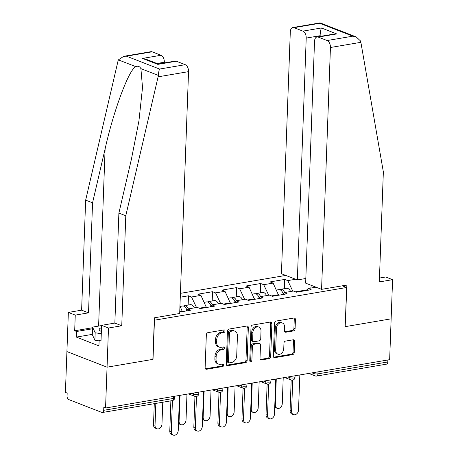 <?xml version="1.0" encoding="UTF-8"?>
<svg xmlns="http://www.w3.org/2000/svg" width="458" height="458" viewBox="0 0 458 458"><rect width="100%" height="100%" fill="white"/><g stroke="black" fill="none" stroke-linecap="round" stroke-linejoin="round"><path stroke-width="0.69" d="M225.021 331.02A1.334 1.013 111.2 0 0 224.443 329.96A1.334 1.013 111.2 0 0 224.008 329.92L207.921 332.657A1.901 1.448 111.2 0 0 206.34 334.746L205.132 367.694A1.901 1.448 111.2 0 0 205.957 369.205A1.901 1.448 111.2 0 0 206.581 369.262L222.662 366.526A1.334 1.013 111.2 0 0 223.767 365.066A1.334 1.013 111.2 0 0 223.195 364.007A1.334 1.013 111.2 0 0 222.76 363.967L220.676 364.316A6.086 4.632 111.2 0 1 218.684 364.133A6.086 4.632 111.2 0 1 216.044 359.284L216.147 356.542A6.086 4.632 111.2 0 1 221.208 349.86L223.286 349.506A1.334 1.013 111.2 0 0 224.397 348.046A1.334 1.013 111.2 0 0 223.819 346.981A1.334 1.013 111.2 0 0 223.384 346.941L221.3 347.296A6.086 4.632 111.2 0 1 219.313 347.112A6.086 4.632 111.2 0 1 216.668 342.263L216.771 339.521A6.086 4.632 111.2 0 1 221.832 332.84L223.91 332.485A1.334 1.013 111.2 0 0 225.021 331.02M219.313 347.112L218.14 346.654A6.086 4.632 111.2 0 1 215.5 341.811L215.604 339.063A6.086 4.632 111.2 0 1 220.659 332.382L222.743 332.027A1.334 1.013 111.2 0 0 223.847 330.567A1.334 1.013 111.2 0 0 223.739 329.966M205.442 368.805L221.495 366.074A1.334 1.013 111.2 0 0 222.599 364.608A1.334 1.013 111.2 0 0 222.491 364.013M218.684 364.133L217.516 363.681A6.086 4.632 111.2 0 1 214.876 358.832L214.979 356.084A6.086 4.632 111.2 0 1 220.035 349.402L222.119 349.048A1.334 1.013 111.2 0 0 223.223 347.588A1.334 1.013 111.2 0 0 223.115 346.987M293.509 330.916A1.901 1.448 111.2 0 0 295.089 328.827L295.433 319.587A1.901 1.448 111.2 0 0 294.603 318.07A1.901 1.448 111.2 0 0 293.984 318.012L276.122 321.052A1.901 1.448 111.2 0 0 274.537 323.142L273.329 356.084A1.901 1.448 111.2 0 0 274.159 357.601A1.901 1.448 111.2 0 0 274.777 357.658L292.639 354.618A1.901 1.448 111.2 0 0 294.225 352.528L294.631 341.365A1.901 1.448 111.2 0 0 293.807 339.853A1.901 1.448 111.2 0 0 293.183 339.79L285.54 341.095A1.901 1.448 111.2 0 0 283.96 343.179L283.754 348.721A5.084 3.876 111.2 0 1 277.863 354.149A5.084 3.876 111.2 0 1 275.659 350.095L276.455 328.409A5.084 3.876 111.2 0 1 282.346 322.976A5.084 3.876 111.2 0 1 284.55 327.029L284.418 330.642A1.901 1.448 111.2 0 0 285.242 332.159A1.901 1.448 111.2 0 0 285.866 332.216L293.509 330.916L292.341 330.458A1.901 1.448 111.2 0 0 293.921 328.375L294.259 319.129A1.901 1.448 111.2 0 0 293.95 318.018M123.723 56.311L150.945 51.68A5.811 3.429 80.3 0 1 152.125 51.817L126.448 56.185L123.723 56.311L118.387 59.878L117.964 61.223L85.652 200.146L81.616 310.163L68.351 312.419L66.914 351.578L107.058 367.179L153.018 359.358L154.455 320.199L346.62 287.492L345.183 326.651L391.143 318.831L389.649 359.667L105.558 408.015L103.806 407.334L103.697 410.316L173.559 398.426L173.634 396.428M103.697 410.316A2.908 1.712 -99.7 0 1 102.426 412.498A2.908 1.712 -99.7 0 1 101.836 412.429L68.717 399.559A2.908 1.712 -99.7 0 1 67.063 396.078L67.171 393.096L65.42 392.414L66.914 351.578L107.058 367.179L105.558 408.015M248.351 327.596A1.901 1.448 111.2 0 0 247.526 326.085A1.901 1.448 111.2 0 0 246.902 326.022L229.04 329.062A1.901 1.448 111.2 0 0 227.46 331.151L226.252 364.099A1.901 1.448 111.2 0 0 227.076 365.61A1.901 1.448 111.2 0 0 227.695 365.673L245.562 362.633A1.901 1.448 111.2 0 0 247.143 360.543L248.351 327.596L247.177 327.144A1.901 1.448 111.2 0 0 246.873 326.027M252.581 325.06L270.443 322.02A1.901 1.448 111.2 0 1 271.067 322.077A1.901 1.448 111.2 0 1 271.892 323.588L270.684 356.536A1.901 1.448 111.2 0 1 269.104 358.625L261.455 359.925A1.901 1.448 111.2 0 1 260.837 359.868A1.901 1.448 111.2 0 1 260.007 358.351L260.499 344.994A1.901 1.448 111.2 0 0 259.675 343.477A1.901 1.448 111.2 0 0 259.051 343.42L253.984 344.284A1.901 1.448 111.2 0 0 252.398 346.368L251.889 360.28A1.334 1.013 111.2 0 1 250.349 361.7A1.334 1.013 111.2 0 1 249.77 360.641L251.001 327.144A1.901 1.448 111.2 0 1 252.581 325.06M342.309 285.821L346.62 287.492M285.74 275.424L180.418 293.349M284.378 288.683L284.716 279.426L270.065 281.916L273.111 283.101L278.596 295.244M284.716 279.426L287.761 280.605L295.628 279.266M315.991 287.183L308.125 288.523L311.165 289.702L296.515 292.198L293.469 291.013L284.063 292.616L287.109 293.796L272.453 296.292L269.413 295.107L260.001 296.71L263.047 297.889L248.396 300.385L245.351 299.2L235.944 300.803L238.984 301.988L224.334 304.478L221.294 303.299L211.882 304.896L214.928 306.081L200.278 308.572L197.232 307.392L187.826 308.99L190.866 310.175L179.731 312.07M180.28 297.196L188.478 295.799L191.524 296.984L200.93 295.381L206.421 307.53M212.197 300.963L212.541 291.706L197.885 294.202L200.93 295.381M212.541 291.706L215.581 292.891L224.987 291.288L230.477 303.436M236.259 296.87L236.597 287.613L221.947 290.103L224.987 291.288M236.597 287.613L239.643 288.798L249.049 287.195L254.539 299.337M260.316 292.776L260.659 283.519L246.009 286.01L249.049 287.195M260.659 283.519L263.699 284.699L273.111 283.101M278.619 294.694L271.479 295.914M282.305 294.614L284.063 292.616M263.699 284.699L268.703 295.227M254.556 298.793L247.417 300.007M258.249 298.708L260.001 296.71M239.643 288.798L244.641 299.326M230.5 302.887L223.361 304.101M234.187 302.801L235.944 300.803M215.581 292.891L220.584 303.419M206.438 306.98L199.299 308.194M210.13 306.9L211.882 304.896M191.524 296.984L196.522 307.513M179.954 305.973L182.358 311.623M182.381 311.074L179.754 311.52M186.068 310.993L187.826 308.99M387.857 359.977L387.783 361.969A2.908 1.712 80.3 0 1 386.518 364.15L316.65 376.041A2.908 1.712 80.3 0 0 317.915 373.86L387.783 361.969M306.929 289.88L295.542 291.815M306.368 290.521L308.125 288.523M287.761 280.605L292.759 291.133M311.285 285.351L310.822 288.059M188.141 305.062L188.478 295.799M226.561 365.209L244.389 362.175A1.901 1.448 111.2 0 0 245.969 360.085L247.177 327.144M230.609 331.346A1.334 1.013 111.2 0 0 229.504 332.806L228.445 361.723A1.334 1.013 111.2 0 0 229.023 362.782A1.334 1.013 111.2 0 0 229.458 362.822L231.651 362.45A6.086 4.632 111.2 0 0 236.712 355.769L237.433 336A6.086 4.632 111.2 0 0 234.794 331.157A6.086 4.632 111.2 0 0 232.807 330.968L230.609 331.346L229.441 330.888A1.334 1.013 111.2 0 0 228.336 332.348L229.504 332.806M229.023 362.782L227.849 362.33A1.334 1.013 111.2 0 1 227.271 361.27L228.336 332.348M234.794 331.157L233.626 330.699A6.086 4.632 111.2 0 0 231.634 330.516L232.807 330.968M229.441 330.888L231.634 330.516M260.316 359.467L267.93 358.167A1.901 1.448 111.2 0 0 269.51 356.084L270.718 323.136A1.901 1.448 111.2 0 0 270.409 322.026M259.675 343.477L258.507 343.019A1.901 1.448 111.2 0 0 257.883 342.962L252.81 343.826A1.901 1.448 111.2 0 0 251.23 345.916L250.721 359.828L251.889 360.28M249.868 361.207A1.334 1.013 111.2 0 0 250.721 359.828M261.008 331.128A5.084 3.876 111.2 0 0 258.799 327.075A5.084 3.876 111.2 0 0 252.908 332.502L252.627 340.145A1.901 1.448 111.2 0 0 253.451 341.662A1.901 1.448 111.2 0 0 254.076 341.72L259.148 340.855A1.901 1.448 111.2 0 0 260.728 338.771L261.008 331.128M258.799 327.075L257.631 326.623A5.084 3.876 111.2 0 0 251.74 332.05L252.908 332.502M253.451 341.662L252.284 341.204A1.901 1.448 111.2 0 1 251.459 339.693L251.74 332.05M284.727 331.758L292.341 330.458M282.346 322.976L281.172 322.524A5.084 3.876 111.2 0 0 275.281 327.951L276.455 328.409M277.863 354.149L276.695 353.696A5.084 3.876 111.2 0 1 274.485 349.643L275.281 327.951M273.638 357.2L291.471 354.166A1.901 1.448 111.2 0 0 293.051 352.076L293.464 340.912A1.901 1.448 111.2 0 0 293.154 339.796M156.917 428.78L155.399 428.184A4.357 3.321 -68.8 0 1 153.504 424.715L155.027 425.305A4.357 3.321 111.2 0 0 156.917 428.78A4.357 3.321 111.2 0 0 161.966 424.125L162.767 402.227M155.829 403.412L155.027 425.305M154.277 403.675L153.504 424.715M173.187 435.1L171.664 434.51A4.357 3.321 -68.8 0 1 169.775 431.035L171.292 431.631A4.357 3.321 111.2 0 0 173.187 435.1A4.357 3.321 111.2 0 0 178.236 430.446L179.519 395.431M169.775 431.035L170.88 400.847M171.292 431.631L172.431 400.584M101.504 327.659A12.589 3.383 2.1 0 0 100.222 328.243A12.589 3.383 2.1 0 0 100.743 331.18A12.589 3.383 2.1 0 0 101.361 331.478M99.117 340.861L94.898 340.242L92.281 334.575L92.556 327.115L101.579 325.575M101.281 333.682L95.172 332.783L92.556 327.115M94.898 340.242L95.172 332.783M158.102 76.824L158.325 75.398C158.588 72.427 159.006 70.314 159.561 69.055L185.244 64.687A5.811 3.429 80.3 0 1 188.547 71.643L158.102 76.824L125.79 215.747L121.754 325.764L108.494 328.02L107.058 367.179L152.863 359.381L154.386 317.8L179.679 313.495L188.547 71.643M92.287 334.374L76.349 337.088L98.934 345.864L99.14 340.271L101.012 340.998L101.59 325.335L114.849 323.079L118.885 213.062L131.44 159.092L138.946 120.843L142.518 87.53L140.904 68.631C139.696 66.393 137.995 65.729 135.808 66.65C128.938 69.473 113.664 110.372 105.111 148.856L92.556 202.825L88.52 312.843L75.255 315.104L74.683 330.768L92.533 327.728M118.885 213.062L125.79 215.747M101.59 325.335L108.494 328.02M114.849 323.079L121.754 325.764M152.125 51.817L161.016 55.269A5.811 3.429 80.3 0 1 164.325 62.231L156.974 63.479M164.296 62.946L164.325 62.231M76.349 337.088L76.555 331.495L74.683 330.768M68.351 312.419L75.255 315.104M81.616 310.163L88.52 312.843M85.652 200.146L92.556 202.825M176.347 61.229L157.844 64.378L158.199 63.983L175.168 61.091A5.811 3.429 80.3 0 1 176.347 61.229L185.244 64.687M99.14 340.271L101.052 339.945M92.493 328.781L76.555 331.495M158.245 63.977L145.867 59.162L142.512 58.418L161.016 55.269M321.573 289.347L330.441 47.5A5.811 3.429 -99.7 0 0 327.132 40.539L318.241 37.081A5.811 3.429 -99.7 0 0 317.062 36.949A5.811 3.429 -99.7 0 0 314.526 41.312L305.658 283.164L321.573 289.347L346.866 285.042L345.189 326.571M327.132 40.539L352.815 36.171L356.169 36.915L360.555 40.985L360.881 42.319L383.352 171.916L379.316 281.933L392.58 279.672L385.676 276.993L379.459 278.046M392.58 279.672L391.143 318.831L345.338 326.628M302.91 31.127L294.013 27.669A5.811 3.429 -99.7 0 0 292.834 27.532A5.811 3.429 -99.7 0 0 290.298 31.9L281.43 273.747L297.345 279.935L306.213 38.083A5.811 3.429 -99.7 0 0 302.91 31.127L321.419 27.972C320.732 29.627 320.291 32.209 320.096 35.718L320.068 36.434M305.824 278.493L297.345 279.935M317.062 36.949L334.025 34.058L336.745 33.932L318.241 37.081M356.169 36.915L320.136 22.906L319.695 23.295L294.013 27.669M180.034 395.34L179.084 421.211A4.357 3.321 111.2 0 0 180.979 424.68L179.456 424.091A4.357 3.321 -68.8 0 1 178.488 423.432M180.979 424.68A4.357 3.321 111.2 0 0 186.028 420.032L186.973 394.161M180.166 306.419L182.519 306.018A6.395 3.773 80.3 0 1 186.893 310.049M183.475 306.059A6.395 3.773 80.3 0 1 184.368 305.704A6.395 3.773 80.3 0 1 188.415 308.892M184.368 305.704L190.305 304.69A6.395 3.773 80.3 0 1 194.352 307.879M187.099 309.82A3.876 2.284 -99.7 0 0 186.377 308.818M204.096 391.246L203.146 417.118A4.357 3.321 111.2 0 0 205.035 420.587L203.518 419.997A4.357 3.321 -68.8 0 1 202.55 419.339M205.035 420.587A4.357 3.321 111.2 0 0 210.085 415.933L211.035 390.067M204.228 302.32L206.575 301.919A6.395 3.773 80.3 0 1 210.955 305.955M207.537 301.965A6.395 3.773 80.3 0 1 208.43 301.604A6.395 3.773 80.3 0 1 212.472 304.799M208.43 301.604L214.367 300.597A6.395 3.773 80.3 0 1 218.409 303.786M211.155 305.726A3.876 2.284 -99.7 0 0 210.434 304.725M228.153 387.153L227.208 413.024A4.357 3.321 111.2 0 0 229.097 416.494L227.574 415.904A4.357 3.321 -68.8 0 1 226.613 415.246M229.097 416.494A4.357 3.321 111.2 0 0 234.147 411.839L235.097 385.968M228.284 298.227L230.637 297.826A6.395 3.773 80.3 0 1 235.011 301.862M231.599 297.866A6.395 3.773 80.3 0 1 232.487 297.511A6.395 3.773 80.3 0 1 236.534 300.706M232.487 297.511L238.423 296.503A6.395 3.773 80.3 0 1 242.471 299.692M235.217 301.633A3.876 2.284 -99.7 0 0 234.496 300.625M252.215 383.06L251.265 408.925A4.357 3.321 111.2 0 0 253.154 412.4L251.637 411.811A4.357 3.321 -68.8 0 1 250.669 411.152M253.154 412.4A4.357 3.321 111.2 0 0 258.203 407.746L259.154 381.875M252.347 294.133L254.7 293.733A6.395 3.773 80.3 0 1 259.073 297.769M255.656 293.773A6.395 3.773 80.3 0 1 256.549 293.418A6.395 3.773 80.3 0 1 260.591 296.607M256.549 293.418L262.486 292.41A6.395 3.773 80.3 0 1 266.533 295.599M259.28 297.534A3.876 2.284 -99.7 0 0 258.558 296.532M276.271 378.961L275.327 404.832A4.357 3.321 111.2 0 0 277.216 408.307L275.693 407.712A4.357 3.321 -68.8 0 1 274.731 407.053M277.216 408.307A4.357 3.321 111.2 0 0 282.265 403.653L283.216 377.781M276.403 290.04L278.756 289.639A6.395 3.773 80.3 0 1 283.136 293.675M279.718 289.679A6.395 3.773 80.3 0 1 280.605 289.324A6.395 3.773 80.3 0 1 284.653 292.513M280.605 289.324L286.548 288.311A6.395 3.773 80.3 0 1 290.59 291.506M283.336 293.441A3.876 2.284 -99.7 0 0 282.615 292.439M197.243 431.007L195.721 430.417A4.357 3.321 -68.8 0 1 193.831 426.942L195.354 427.532A4.357 3.321 111.2 0 0 197.243 431.007A4.357 3.321 111.2 0 0 202.293 426.352L203.575 391.332M193.831 426.942L194.953 396.41M195.354 427.532L196.493 396.485M221.306 426.913L219.783 426.318A4.357 3.321 -68.8 0 1 217.894 422.849L219.411 423.438A4.357 3.321 111.2 0 0 221.306 426.913A4.357 3.321 111.2 0 0 226.355 422.259L227.637 387.239M217.894 422.849L219.01 392.317M219.411 423.438L220.55 392.392M245.362 422.814L243.845 422.224A4.357 3.321 -68.8 0 1 241.95 418.755L243.473 419.345A4.357 3.321 111.2 0 0 245.362 422.814A4.357 3.321 111.2 0 0 250.411 418.165L251.7 383.146M241.95 418.755L243.072 388.218M243.473 419.345L244.612 388.298M269.424 418.721L267.901 418.131A4.357 3.321 -68.8 0 1 266.012 414.656L267.535 415.251A4.357 3.321 111.2 0 0 269.424 418.721A4.357 3.321 111.2 0 0 274.474 414.066L275.756 379.052M266.012 414.656L267.129 384.125M267.535 415.251L268.669 384.205M293.481 414.627L291.964 414.038A4.357 3.321 -68.8 0 1 290.069 410.563L291.591 411.158A4.357 3.321 111.2 0 0 293.481 414.627A4.357 3.321 111.2 0 0 298.53 409.973L299.818 374.959M290.069 410.563L291.191 380.031M291.591 411.158L292.731 380.111M172.294 400.607A2.908 1.712 -99.7 0 0 173.559 398.426A2.908 0.779 2.1 0 0 174.71 397.853A2.908 2.908 0 0 1 172.294 400.607L102.426 412.498M317.989 371.862L317.915 373.86A2.908 0.779 -177.9 0 1 313.85 373.573L313.885 372.56M191.753 393.348L193.551 394.046L193.585 393.033M197.621 394.332A2.908 0.779 -177.9 0 1 193.551 394.046A2.908 2.216 -68.8 0 0 194.81 396.359A2.908 2.908 0 0 0 198.766 393.754A2.908 0.779 2.1 0 1 197.621 394.332M215.815 389.254L217.613 389.947L217.647 388.939M239.877 385.155L241.669 385.854L241.709 384.846M263.934 381.062L265.732 381.76L265.766 380.753M287.996 376.968L289.788 377.667L289.828 376.659M312.053 372.875L313.85 373.573A2.908 2.216 -68.8 0 0 315.11 375.886A2.908 2.908 0 0 0 316.65 376.041M221.678 390.239A2.908 0.779 -177.9 0 1 217.613 389.947A2.908 2.216 -68.8 0 0 218.872 392.266A2.908 2.908 0 0 0 222.828 389.661A2.908 0.779 2.1 0 1 221.678 390.239M245.74 386.146A2.908 0.779 -177.9 0 1 241.669 385.854A2.908 2.216 -68.8 0 0 242.929 388.172A2.908 2.908 0 0 0 246.885 385.567A2.908 0.779 2.1 0 1 245.74 386.146M269.796 382.046A2.908 0.779 -177.9 0 1 265.732 381.76A2.908 2.216 -68.8 0 0 266.991 384.073A2.908 2.908 0 0 0 270.947 381.474A2.908 0.779 2.1 0 1 269.796 382.046M293.859 377.953A2.908 0.779 -177.9 0 1 289.788 377.667A2.908 2.216 -68.8 0 0 291.048 379.98A2.908 2.908 0 0 0 295.009 377.381A2.908 0.779 2.1 0 1 293.859 377.953M220.659 332.382L221.832 332.84M215.604 339.063L216.771 339.521M215.5 341.811L216.668 342.263M222.119 349.048L223.286 349.506M220.035 349.402L221.208 349.86M214.979 356.084L216.147 356.542M214.876 358.832L216.044 359.284M221.495 366.074L222.662 366.526M205.459 368.827L206.581 369.262M222.743 332.027L223.91 332.485M245.969 360.085L247.143 360.543M244.389 362.175L245.562 362.633M226.578 365.238L227.695 365.673M227.271 361.27L228.445 361.723M270.718 323.136L271.892 323.588M269.51 356.084L270.684 356.536M267.93 358.167L269.104 358.625M260.339 359.49L261.455 359.925M257.883 342.962L259.051 343.42M252.81 343.826L253.984 344.284M251.23 345.916L252.398 346.368M251.459 339.693L252.627 340.145M284.744 331.781L285.866 332.216M274.485 349.643L275.659 350.095M293.464 340.912L294.631 341.365M293.051 352.076L294.225 352.528M291.471 354.166L292.639 354.618M273.661 357.223L274.777 357.658M294.259 319.129L295.433 319.587M293.921 328.375L295.089 328.827M158.325 75.398L140.904 68.631M135.808 66.65L118.387 59.878M126.448 56.185L159.561 69.055M157.844 64.378L142.512 58.418M98.607 326.085L105.111 148.856M352.815 36.171L319.695 23.295M321.419 27.972L336.745 33.932M360.881 42.319L330.441 47.5M321.367 36.216L320.096 35.718L306.213 38.083M178.58 421.017L179.084 421.211M202.642 416.917L203.146 417.118M226.699 412.824L227.208 413.024M250.761 408.731L251.265 408.925M274.817 404.637L275.327 404.832M174.767 396.239L174.71 397.853M194.81 396.359L188.49 393.903M198.829 392.145L198.766 393.754M218.872 392.266L212.552 389.81M222.886 388.046L222.828 389.661M242.929 388.172L236.609 385.71M246.948 383.953L246.885 385.567M266.991 384.073L260.671 381.617M271.004 379.859L270.947 381.474M291.048 379.98L284.727 377.524M295.067 375.766L295.009 377.381M315.11 375.886L308.789 373.43M292.834 27.532L320.056 22.9"/></g></svg>
